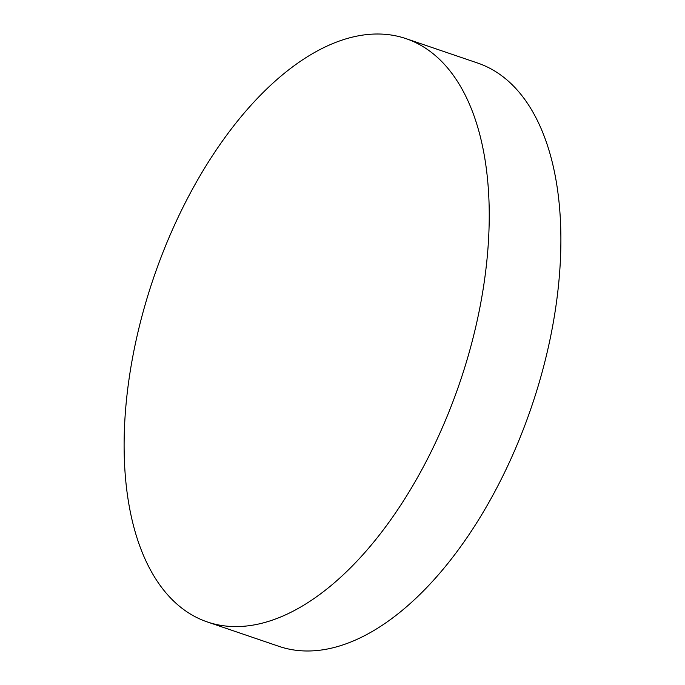 <?xml version="1.0" encoding="UTF-8"?>
<svg xmlns="http://www.w3.org/2000/svg" width="685" height="685" viewBox="0 0 685 685"><rect width="100%" height="100%" fill="white"/><g stroke="black" fill="none" stroke-linecap="round" stroke-linejoin="round"><path stroke-width="1.03" d="M489.047 202.914A308.113 161.814 108.8 0 1 397.505 510A308.113 161.814 108.8 0 1 207.332 621.954A308.113 161.814 108.8 0 1 124.302 457.683A308.113 161.814 108.8 0 1 215.844 150.589A308.113 161.814 108.8 0 1 406.017 38.643A308.113 161.814 108.8 0 1 489.047 202.914M406.017 38.643L477.668 63.046A308.113 161.814 108.8 0 1 560.698 227.317A308.113 161.814 108.8 0 1 469.156 534.411A308.113 161.814 108.8 0 1 278.983 646.357L207.332 621.954"/></g></svg>
